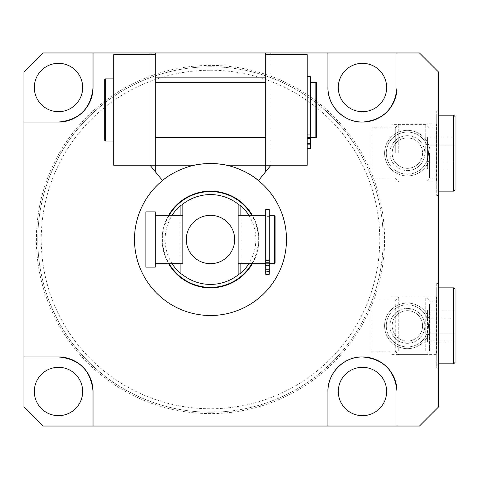 <?xml version="1.0" encoding="UTF-8"?>
<svg xmlns="http://www.w3.org/2000/svg" width="479" height="479" viewBox="0 0 479 479"><rect width="100%" height="100%" fill="white"/><g stroke="black" fill="none" stroke-linecap="round" stroke-linejoin="round"><path stroke-width="0.36" stroke-dasharray="2.4 1.8" d="M210.485 191.139A48.361 48.361 0 0 0 162.124 239.5A48.361 48.361 0 0 0 210.485 287.861A48.361 48.361 0 0 0 258.846 239.5A48.361 48.361 0 0 0 210.485 191.139A48.361 48.361 0 0 0 162.124 239.5A48.361 48.361 0 0 0 210.485 287.861A48.361 48.361 0 0 0 258.846 239.5A48.361 48.361 0 0 0 210.485 191.139M155.214 54.696L155.214 165.231L155.214 137.599L265.755 137.599L265.755 82.328L265.755 137.599L155.214 137.599L155.214 54.69L113.763 54.69L113.763 165.231L194.372 165.231A75.993 75.993 0 0 0 162.513 180.559L150.035 165.231L150.035 52.965M265.755 82.328L155.214 82.328L155.214 137.599L155.214 82.328L155.214 137.599L155.214 82.328L265.755 82.328L265.755 165.231L265.755 54.696L265.755 137.599L265.755 82.328L265.755 137.599L265.755 82.328L155.214 82.328M407.378 348.658A22.8 22.8 0 0 1 384.583 325.858A22.8 22.8 0 0 1 407.378 303.057A22.8 22.8 0 0 0 384.583 325.858A22.8 22.8 0 0 0 407.378 348.658A22.8 22.8 0 0 0 430.178 325.858A22.8 22.8 0 0 0 407.378 303.057A22.8 22.8 0 0 1 430.178 325.858A22.8 22.8 0 0 1 407.378 348.658A22.8 22.8 0 0 1 384.583 325.858A22.8 22.8 0 0 1 407.378 303.057A22.8 22.8 0 0 0 384.583 325.858A22.8 22.8 0 0 0 407.378 348.658A22.8 22.8 0 0 0 430.178 325.858A22.8 22.8 0 0 0 407.378 303.057A22.8 22.8 0 0 1 430.178 325.858A22.8 22.8 0 0 1 407.378 348.658M407.378 343.305A17.442 17.442 0 0 1 389.936 325.858A17.442 17.442 0 0 1 407.378 308.416A17.442 17.442 0 0 1 424.825 325.858A17.442 17.442 0 0 1 407.378 343.305A17.442 17.442 0 0 1 389.936 325.858A17.442 17.442 0 0 1 407.378 308.416A17.442 17.442 0 0 1 424.825 325.858A17.442 17.442 0 0 1 407.378 343.305M407.378 341.06A15.196 15.196 0 0 1 392.181 325.858A15.196 15.196 0 0 1 407.378 310.661A15.196 15.196 0 0 1 422.58 325.858A15.196 15.196 0 0 1 407.378 341.06A15.196 15.196 0 0 1 392.181 325.858A15.196 15.196 0 0 1 407.378 310.661A15.196 15.196 0 0 1 422.58 325.858A15.196 15.196 0 0 1 407.378 341.06A15.196 15.196 0 0 0 422.58 325.858A15.196 15.196 0 0 0 407.378 310.661A15.196 15.196 0 0 1 422.58 325.858A15.196 15.196 0 0 1 407.378 341.06M407.378 175.943A22.8 22.8 0 0 0 430.178 153.142A22.8 22.8 0 0 0 407.378 130.342A22.8 22.8 0 0 0 384.583 153.142A22.8 22.8 0 0 0 407.378 175.943A22.8 22.8 0 0 1 384.583 153.142A22.8 22.8 0 0 1 407.378 130.342A22.8 22.8 0 0 1 430.178 153.142A22.8 22.8 0 0 1 407.378 175.943A22.8 22.8 0 0 1 384.583 153.142A22.8 22.8 0 0 1 407.378 130.342A22.8 22.8 0 0 0 384.583 153.142A22.8 22.8 0 0 0 407.378 175.943A22.8 22.8 0 0 0 430.178 153.142A22.8 22.8 0 0 0 407.378 130.342A22.8 22.8 0 0 1 430.178 153.142A22.8 22.8 0 0 1 407.378 175.943M407.378 170.584A17.442 17.442 0 0 0 424.825 153.142A17.442 17.442 0 0 0 407.378 135.695A17.442 17.442 0 0 0 389.936 153.142A17.442 17.442 0 0 0 407.378 170.584A17.442 17.442 0 0 0 424.825 153.142A17.442 17.442 0 0 0 407.378 135.695A17.442 17.442 0 0 0 389.936 153.142A17.442 17.442 0 0 0 407.378 170.584M407.378 168.339A15.196 15.196 0 0 0 422.58 153.142A15.196 15.196 0 0 0 407.378 137.94A15.196 15.196 0 0 0 392.181 153.142A15.196 15.196 0 0 0 407.378 168.339A15.196 15.196 0 0 0 422.58 153.142A15.196 15.196 0 0 0 407.378 137.94A15.196 15.196 0 0 0 392.181 153.142A15.196 15.196 0 0 0 407.378 168.339A15.196 15.196 0 0 1 392.181 153.142A15.196 15.196 0 0 1 407.378 137.94A15.196 15.196 0 0 0 392.181 153.142A15.196 15.196 0 0 0 407.378 168.339M391.834 297.082L391.834 354.634L391.834 297.082L436.74 296.842L436.74 354.873L436.74 296.842M391.834 354.634L436.501 354.634L436.501 297.082L436.74 354.873M371.111 299.95L371.111 351.766L371.111 299.95L391.834 299.95L391.834 351.766L391.834 299.95M371.111 351.766L391.834 351.766M436.74 283.544L436.74 368.171L436.74 283.544L438.471 283.544L438.471 368.171L438.471 283.544M436.74 368.171L438.471 368.171M391.834 124.366L391.834 181.918L391.834 124.366L436.74 124.127L436.74 182.158L436.74 124.127M391.834 181.918L436.501 181.918L436.501 124.366L436.74 182.158M371.111 127.234L371.111 179.05L371.111 127.234L391.834 127.234L391.834 179.05L391.834 127.234M371.111 179.05L391.834 179.05M436.74 110.829L436.74 195.456L436.74 110.829L438.471 110.829L438.471 195.456L438.471 110.829M436.74 195.456L438.471 195.456M362.471 415.67A24.178 24.178 0 0 1 338.294 391.493A24.178 24.178 0 0 1 362.471 367.309A24.178 24.178 0 0 1 386.655 391.493A24.178 24.178 0 0 1 362.471 415.67M58.492 415.67A24.178 24.178 0 0 1 34.314 391.493A24.178 24.178 0 0 1 58.492 367.309A24.178 24.178 0 0 1 82.675 391.493A24.178 24.178 0 0 1 58.492 415.67M210.485 412.215A172.715 172.715 0 0 1 37.769 239.5A172.715 172.715 0 0 1 210.485 66.785A172.715 172.715 0 0 0 37.769 239.5A172.715 172.715 0 0 0 210.485 412.215A172.715 172.715 0 0 0 383.2 239.5A172.715 172.715 0 0 0 210.485 66.785A172.715 172.715 0 0 1 383.2 239.5A172.715 172.715 0 0 1 210.485 412.215A172.715 172.715 0 0 0 383.2 239.5A172.715 172.715 0 0 0 210.485 66.785M210.485 70.239A169.261 169.261 0 0 1 379.745 239.5A169.261 169.261 0 0 1 210.485 408.761A169.261 169.261 0 0 1 41.224 239.5A169.261 169.261 0 0 1 210.485 70.239M362.471 111.691A24.178 24.178 0 0 1 338.294 87.507A24.178 24.178 0 0 1 362.471 63.33A24.178 24.178 0 0 1 386.655 87.507A24.178 24.178 0 0 1 362.471 111.691M58.492 111.691A24.178 24.178 0 0 1 34.314 87.507A24.178 24.178 0 0 1 58.492 63.33A24.178 24.178 0 0 1 82.675 87.507A24.178 24.178 0 0 1 58.492 111.691M258.456 180.559L270.934 165.231L270.934 52.965M226.591 165.231L307.207 165.231L307.207 54.69L265.755 54.69M150.035 54.69L150.035 165.231M23.95 71.964L42.948 52.965L419.472 52.965L438.471 71.964L438.471 407.036L419.472 426.035L42.948 426.035L23.95 407.036L23.95 71.964M397.019 87.507L397.019 52.965M397.019 426.035L397.019 391.493M270.934 165.231L270.934 54.69M155.214 52.965L155.214 171.596M265.755 52.965L265.755 171.596M407.378 346.928A21.07 21.07 0 0 1 386.308 325.858A21.07 21.07 0 0 1 407.378 304.788A21.07 21.07 0 0 1 428.454 325.858A21.07 21.07 0 0 1 407.378 346.928A21.07 21.07 0 0 1 386.308 325.858A21.07 21.07 0 0 1 407.378 304.788A21.07 21.07 0 0 1 428.454 325.858A21.07 21.07 0 0 1 407.378 346.928M407.378 132.072A21.07 21.07 0 0 1 428.454 153.142A21.07 21.07 0 0 1 407.378 174.212A21.07 21.07 0 0 1 386.308 153.142A21.07 21.07 0 0 1 407.378 132.072A21.07 21.07 0 0 0 386.308 153.142A21.07 21.07 0 0 0 407.378 174.212A21.07 21.07 0 0 0 428.454 153.142A21.07 21.07 0 0 0 407.378 132.072M269.21 215.322L269.21 263.678L269.21 215.322M269.21 271.455L265.755 271.455L265.755 265.582L265.755 271.455L265.755 265.582L265.755 271.455L269.21 271.455L269.21 265.582L265.755 265.582L269.21 265.582L269.21 271.455M265.755 263.678L265.755 215.322L265.755 263.678M155.214 263.678L155.214 215.322L155.214 263.678M252.367 215.322A48.361 48.361 0 0 1 258.846 239.5A48.361 48.361 0 0 0 210.485 191.139A48.361 48.361 0 0 0 162.124 239.5A48.361 48.361 0 0 1 168.602 215.322M248.87 215.322A45.367 45.367 0 0 1 248.87 263.678M172.093 263.678A45.367 45.367 0 0 1 172.093 215.322M182.846 204.102A44.906 44.906 0 0 1 238.117 204.102M265.755 262.57L265.755 216.358L265.755 262.57L269.21 262.57L269.21 216.358L269.21 262.57L265.755 262.57M238.117 263.678L238.117 215.322L238.117 263.678M182.846 215.322L182.846 263.678L182.846 215.322M238.117 274.898A44.906 44.906 0 0 1 182.846 274.898M162.124 239.5A48.361 48.361 0 0 0 168.602 263.678A48.361 48.361 0 0 1 162.124 239.5A48.361 48.361 0 0 0 210.485 287.861A48.361 48.361 0 0 0 258.846 239.5A48.361 48.361 0 0 1 252.367 263.678A48.361 48.361 0 0 0 258.846 239.5M155.214 211.868L155.214 267.132M145.885 211.868L145.885 267.132M269.21 269.791L265.755 269.791L265.755 274.389L269.21 274.389L265.755 274.389L265.755 263.612L265.755 274.389L269.21 274.389L269.21 209.461M265.755 269.791L265.755 209.461M269.21 263.612L269.21 262.57L269.21 263.612M310.661 144.335L307.207 144.335L307.207 138.461L307.207 144.335L307.207 138.461L307.207 144.335L307.207 138.461L307.207 144.335L307.207 138.461L307.207 144.335L310.661 144.335L310.661 138.461L307.207 138.461L310.661 138.461L307.207 138.461L310.661 138.461L310.661 144.335L310.661 138.461L310.661 144.335L307.207 144.335L310.661 144.335L310.661 138.461L310.661 144.335L310.661 138.461L310.661 144.335L307.207 144.335L310.661 144.335M113.763 141.048L113.763 78.873L113.763 141.048M105.47 78.873A0.689 0.689 -0 0 0 104.781 79.562L104.781 140.359L104.781 79.562L104.781 140.359L105.47 141.054L105.47 78.873L113.763 78.873L105.47 78.873L105.47 141.048L105.47 78.873L104.781 79.562M315.841 82.328L316.529 83.017L316.529 136.904L316.529 83.017A0.689 0.689 180 0 0 315.841 82.328L310.661 82.328L310.661 137.539L310.661 82.328L315.841 82.328L315.841 137.599M307.207 137.539L310.661 137.539L307.207 137.533L310.661 137.533L307.207 137.533L307.207 148.304L307.207 137.533M310.661 137.599L307.207 137.599L310.661 137.599M310.661 148.304L307.207 148.304L310.661 148.304L310.661 137.533L310.661 148.304L310.661 137.539L310.661 148.304L310.661 138.718L307.207 138.718L307.207 143.706L307.207 134.958L307.207 148.304L307.207 76.383L307.207 138.718L310.661 138.718L310.661 76.383L310.661 143.706L310.661 76.383L307.207 76.383L307.207 134.958L307.207 76.383M395.289 303.925L395.289 351.179L395.289 303.925M398.744 350.778L398.744 297.082L398.744 350.778M425.753 350.778L425.753 297.082L425.753 350.778M429.489 304.171L429.489 350.903L429.489 304.171M436.74 304.171L436.74 350.903L436.74 304.171M455.05 362.471L455.05 289.244M436.74 358.765L436.74 287.861L436.74 358.765M427.418 309.901L455.05 309.901L455.05 317.882L427.418 317.882L427.418 309.901L427.418 333.833L455.05 333.833L455.05 341.814L427.418 341.814L427.418 317.882L455.05 317.882L455.05 333.833L427.418 333.833L427.418 341.814M395.289 153.142L395.289 127.821L395.289 153.142M398.744 153.142L398.744 124.366L398.744 153.142M425.753 153.142L425.753 124.366L425.753 153.142M429.489 153.142L429.489 178.188L429.489 153.142M436.74 153.142L436.74 115.146L436.74 153.142M455.05 189.756L455.05 116.529M427.418 137.186L455.05 137.186L455.05 169.099L455.05 161.118L427.418 161.118L427.418 145.167L455.05 145.167L427.418 145.167L427.418 137.186L427.418 169.099L427.418 161.118L455.05 161.118M427.418 169.099L455.05 169.099M210.485 65.401A174.099 174.099 0 0 0 36.386 239.5A174.099 174.099 0 0 0 210.485 413.599A174.099 174.099 0 0 0 384.583 239.5A174.099 174.099 0 0 0 210.485 65.401M251.828 263.678A47.9 47.9 0 0 0 251.828 215.322M169.135 215.322A47.9 47.9 0 0 0 169.135 263.678M240.883 215.322L240.883 263.678M180.086 263.678L180.086 215.322M269.21 263.851L265.755 263.851M269.21 260.313L265.755 260.313M274.389 215.322L274.389 263.678M310.661 143.706L307.207 143.706M310.661 134.958L307.207 134.958M310.661 138.718L307.207 138.718M453.667 287.861L453.667 363.854M453.667 115.146L453.667 191.139M269.21 216.358L265.755 216.358M155.214 137.599L265.755 137.599M310.661 138.461L307.207 138.461L310.661 138.461M105.47 141.048L104.781 140.359M395.289 351.179L398.744 354.634L425.753 354.634L429.489 350.903L436.74 350.903M436.74 300.812L429.489 300.812L425.753 297.082L398.744 297.082L395.289 300.537M438.471 363.854L436.74 363.854M438.471 287.861L436.74 287.861M395.289 127.821L398.744 124.366L425.753 124.366L429.489 128.097L436.74 128.097M436.74 178.188L429.489 178.188L425.753 181.918L398.744 181.918L395.289 178.463M438.471 115.146L436.74 115.146M438.471 191.139L436.74 191.139"/><path stroke-width="0.72" d="M270.934 165.231L258.456 180.559C248.589 171.763 232.303 166.171 226.591 165.231C223.933 164.429 218.568 163.848 210.485 163.507A75.993 75.993 0 0 0 194.372 165.231L155.214 165.231L155.214 171.596L162.513 180.559A75.993 75.993 0 0 0 210.485 315.493A75.993 75.993 0 0 0 258.456 180.559A75.993 75.993 0 0 0 210.485 163.507C202.407 163.848 197.037 164.423 194.372 165.231C188.726 166.165 172.404 171.727 162.513 180.559M397.019 391.493A34.542 34.542 0 0 0 362.471 356.945C383.398 358.897 394.912 370.411 397.019 391.493L397.019 426.035L419.472 426.035L438.471 407.036L438.471 71.964L419.472 52.965L397.019 52.965L397.019 87.507C394.989 108.32 383.661 119.834 363.034 122.049C344.635 122.995 327.295 106.051 327.929 87.507L327.929 52.965L327.929 87.507A34.542 34.542 0 0 0 362.471 122.055A34.542 34.542 0 0 0 397.019 87.507M362.471 367.309A24.178 24.178 0 0 0 338.294 391.493A24.178 24.178 0 0 0 362.471 415.67A24.178 24.178 0 0 0 386.655 391.493A24.178 24.178 0 0 0 362.471 367.309M58.492 367.309A24.178 24.178 0 0 0 34.314 391.493A24.178 24.178 0 0 0 58.492 415.67A24.178 24.178 0 0 0 82.675 391.493A24.178 24.178 0 0 0 58.492 367.309M362.471 111.691A24.178 24.178 0 0 1 338.294 87.507A24.178 24.178 0 0 1 362.471 63.33A24.178 24.178 0 0 1 386.655 87.507A24.178 24.178 0 0 1 362.471 111.691M58.492 111.691A24.178 24.178 0 0 1 34.314 87.507A24.178 24.178 0 0 1 58.492 63.33A24.178 24.178 0 0 1 82.675 87.507A24.178 24.178 0 0 1 58.492 111.691M397.019 426.035L327.929 426.035L327.929 391.493L327.929 426.035L93.034 426.035L93.034 391.493L93.034 426.035L42.948 426.035L23.95 407.036L23.95 122.055L58.492 122.055L23.95 122.055L23.95 71.964L42.948 52.965L150.035 52.965L150.035 54.69M327.929 391.493C327.289 373.237 344.221 356.31 362.471 356.945A34.542 34.542 0 0 0 327.929 391.493M270.934 54.69L270.934 52.965L397.019 52.965M265.755 171.596L265.755 165.231L226.591 165.231M150.035 165.231L155.214 171.596M93.034 52.965L93.034 87.507C90.992 108.452 79.478 119.966 58.492 122.055A34.542 34.542 0 0 0 93.034 87.507L93.034 52.965M23.95 356.945L58.492 356.945C79.436 358.993 90.95 370.506 93.034 391.493A34.542 34.542 0 0 0 58.492 356.945L23.95 356.945M150.035 52.965L265.755 52.965L265.755 165.231L307.207 165.231L307.207 54.69L265.755 54.69M270.934 52.965L265.755 52.965M155.214 54.69L113.763 54.69L113.763 165.231L155.214 165.231L155.214 52.965M269.21 263.678L274.389 263.678A0.689 0.689 0 0 0 275.078 262.989L275.078 216.011L275.078 262.989M274.389 263.678L274.389 215.322A0.689 0.689 0 0 1 275.078 216.011M274.389 215.322L269.21 215.322M145.885 267.132L145.885 211.868L155.214 211.868L155.214 267.132L145.885 267.132M265.755 215.322L238.117 215.322L238.117 263.678L265.755 263.678M155.214 263.678L182.846 263.678L182.846 215.322L155.214 215.322M168.602 215.322A48.361 48.361 0 0 1 252.367 215.322M238.117 215.322L238.117 204.102A44.906 44.906 0 0 1 238.937 204.755L240.883 205.82A45.367 45.367 0 0 1 248.87 215.322M172.093 215.322A45.367 45.367 0 0 1 180.086 205.82L182.032 204.755A44.906 44.906 0 0 1 182.846 204.102L182.846 215.322M186.301 239.5A24.178 24.178 0 0 0 210.485 263.678A24.178 24.178 0 0 0 234.662 239.5A24.178 24.178 0 0 0 210.485 215.322A24.178 24.178 0 0 0 186.301 239.5M182.846 263.678L182.846 204.102A44.906 44.906 0 0 1 238.117 204.102L238.117 274.898A44.906 44.906 0 0 1 182.846 274.898L180.086 273.18A45.367 45.367 0 0 1 172.093 263.678M248.87 263.678A45.367 45.367 0 0 1 240.883 273.18L238.937 274.245A44.906 44.906 0 0 1 238.117 274.898L238.117 263.678M182.032 204.755L182.846 204.102M238.117 204.102L238.937 204.755M182.846 274.898A44.906 44.906 0 0 1 182.032 274.245M238.937 274.245L238.117 274.898M252.367 263.678A48.361 48.361 0 0 1 168.602 263.678A48.361 48.361 0 0 0 252.367 263.678M269.21 209.461L269.21 274.389L265.755 274.389L265.755 209.461L269.21 209.461M105.47 141.048L105.47 78.873L113.763 78.873L105.47 78.873A0.689 0.689 -0 0 0 104.781 79.562L104.781 140.359A0.689 0.689 180 0 0 105.47 141.048L113.763 141.048L105.47 141.054A0.689 0.689 180 0 1 104.781 140.359M315.841 137.599L316.529 136.904L315.841 137.599L310.661 137.599L315.841 137.599A0.689 0.689 -0 0 0 316.529 136.904L316.529 83.017L316.529 136.904A0.689 0.689 -0 0 1 315.841 137.599L310.661 137.599L315.841 137.599L315.841 82.328A0.689 0.689 180 0 1 316.529 83.017L315.841 82.328L310.661 82.328L315.841 82.328M155.214 137.599L265.755 137.599M155.214 82.328L265.755 82.328L155.214 82.328M105.47 141.054L113.763 141.054L105.47 141.054M310.661 148.304L307.207 148.304L310.661 148.304L307.207 148.304L310.661 148.304L307.207 148.304L310.661 148.304L307.207 148.304L310.661 148.304L310.661 143.706L307.207 143.706M307.207 76.383L310.661 76.383L310.661 143.706M453.667 287.861L455.05 289.244L455.05 362.471L453.667 363.854L453.667 287.861L438.471 287.861M455.05 341.814L455.05 309.901M455.05 116.529L455.05 189.756L453.667 191.139L453.667 115.146L455.05 116.529M455.05 161.118L455.05 137.186M265.755 77.149L155.214 77.149M251.828 215.322A47.9 47.9 0 0 0 169.135 215.322M169.135 263.678A47.9 47.9 0 0 0 251.828 263.678M240.883 205.82L240.883 215.322M240.883 263.678L240.883 273.18M180.086 273.18L180.086 263.678M180.086 215.322L180.086 205.82M269.21 260.313L265.755 260.313M269.21 263.851L265.755 263.851M269.21 269.791L265.755 269.791M310.661 134.958L307.207 134.958M310.661 138.718L307.207 138.718M105.47 78.873L104.781 79.562M453.667 363.854L438.471 363.854M453.667 115.146L438.471 115.146M453.667 191.139L438.471 191.139"/></g></svg>

